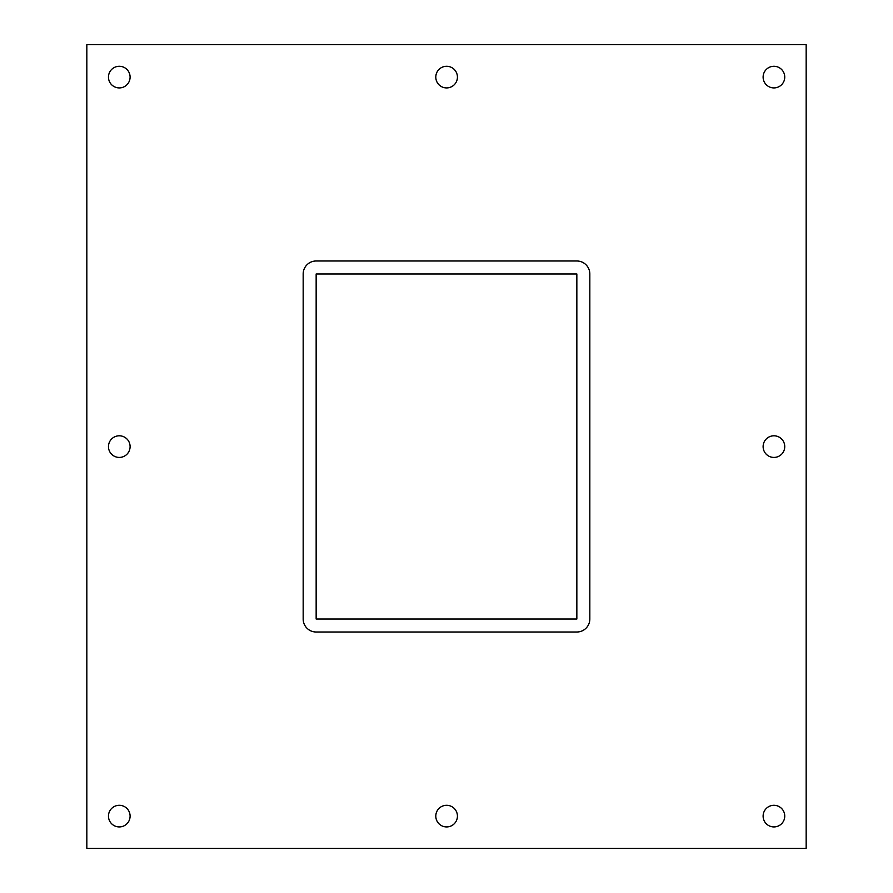 <?xml version="1.0" encoding="UTF-8"?>
<svg xmlns="http://www.w3.org/2000/svg" width="893" height="893" viewBox="0 0 893 893"><rect width="100%" height="100%" fill="white"/><g stroke="black" fill="none" stroke-linecap="round" stroke-linejoin="round"><path stroke-width="1.34" d="M108.466 77.099A10.816 10.816 0 0 1 119.282 66.283A10.816 10.816 0 0 1 130.099 77.099A10.816 10.816 0 0 1 119.282 87.916A10.816 10.816 0 0 1 108.466 77.099M763.113 446.612A10.816 10.816 0 0 1 773.93 435.795A10.816 10.816 0 0 1 784.746 446.612A10.816 10.816 0 0 1 773.93 457.428A10.816 10.816 0 0 1 763.113 446.612M108.466 446.612A10.816 10.816 0 0 1 119.282 435.795A10.816 10.816 0 0 1 130.099 446.612A10.816 10.816 0 0 1 119.282 457.428A10.816 10.816 0 0 1 108.466 446.612M435.795 816.113A10.816 10.816 0 0 1 446.612 805.296A10.816 10.816 0 0 1 457.428 816.113A10.816 10.816 0 0 1 446.612 826.929A10.816 10.816 0 0 1 435.795 816.113M435.795 77.099A10.816 10.816 0 0 1 446.612 66.283A10.816 10.816 0 0 1 457.428 77.099A10.816 10.816 0 0 1 446.612 87.916A10.816 10.816 0 0 1 435.795 77.099M763.113 77.099A10.816 10.816 0 0 1 773.93 66.283A10.816 10.816 0 0 1 784.746 77.099A10.816 10.816 0 0 1 773.93 87.916A10.816 10.816 0 0 1 763.113 77.099M108.466 816.113A10.816 10.816 0 0 1 119.282 805.296A10.816 10.816 0 0 1 130.099 816.113A10.816 10.816 0 0 1 119.282 826.929A10.816 10.816 0 0 1 108.466 816.113M763.113 816.113A10.816 10.816 0 0 1 773.93 805.296A10.816 10.816 0 0 1 784.746 816.113A10.816 10.816 0 0 1 773.93 826.929A10.816 10.816 0 0 1 763.113 816.113M86.833 848.35L806.167 848.35L806.167 44.65L86.833 44.65L86.833 848.35M316.155 619.028L316.155 273.972L576.845 273.972L576.845 619.028L316.155 619.028M589.827 619.028A12.982 12.982 0 0 1 576.845 632.01L316.155 632.01A12.982 12.982 0 0 1 303.173 619.028L303.173 273.972A12.982 12.982 0 0 1 316.155 260.99L576.845 260.99A12.982 12.982 0 0 1 589.827 273.972L589.827 619.028"/></g></svg>
